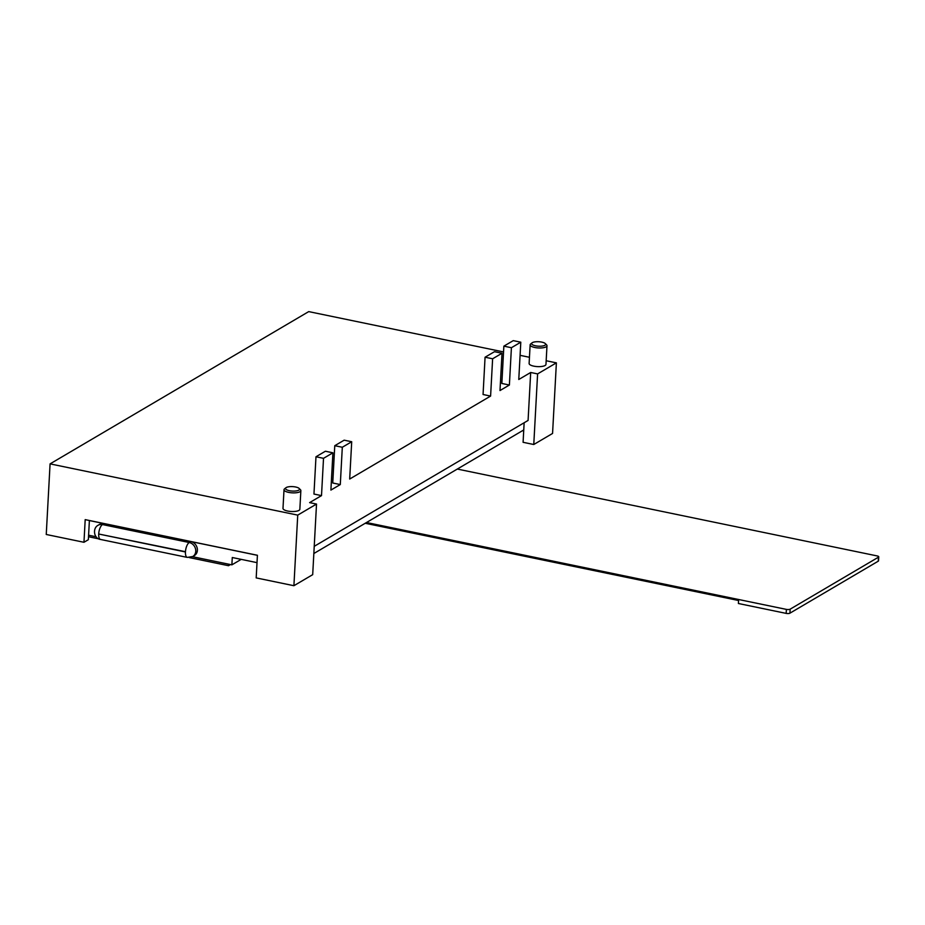 <?xml version="1.0" encoding="UTF-8"?>
<svg xmlns="http://www.w3.org/2000/svg" width="925" height="925" viewBox="0 0 925 925"><rect width="100%" height="100%" fill="white"/><g stroke="black" fill="none" stroke-linecap="round" stroke-linejoin="round"><path stroke-width="1.39" d="M340.296 484.561L342.308 447.261L351.708 441.734L344.158 440.173L334.769 445.7L332.746 483L340.296 484.561L330.896 490.088L332.919 452.799L325.38 451.238L315.98 456.765L313.957 494.054L321.507 495.615L309.609 502.622L316.523 504.056L297.734 515.121L50.077 463.876L308.719 311.609L503.547 351.928M520.093 355.339L529.458 357.281M546.166 360.738L556.387 362.854L537.598 373.908L530.684 372.486L518.775 379.493L520.798 342.192L513.259 340.631L503.859 346.158L511.409 347.719L520.798 342.192M503.859 346.158L501.847 383.459L509.386 385.02L499.997 390.547L502.009 353.246L494.47 351.697L485.07 357.223L492.62 358.784L502.009 353.246M485.07 357.223L483.058 394.512L490.597 396.073L349.685 479.034L351.708 441.734M284.888 488.62A8.441 2.671 3.1 0 0 284.542 488.863A8.441 2.671 3.1 0 0 284.01 489.718L282.992 508.368A8.441 2.671 3.1 0 0 289.421 511.328A8.441 2.671 3.1 0 0 298.96 510.392A8.441 2.671 3.1 0 0 299.85 509.282L300.856 490.632A8.441 2.671 3.1 0 0 300.417 489.718L299.168 488.469A7.03 2.232 3.1 0 0 292.994 486.642A7.03 2.232 3.1 0 0 286.218 487.544A7.03 2.232 3.1 0 0 285.929 487.752A7.03 2.232 3.1 0 0 289.71 490.759A7.03 2.232 3.1 0 0 298.787 490.146A7.03 2.232 3.1 0 0 299.168 488.469M531.019 343.73A8.441 2.671 3.1 0 0 530.661 343.973A8.441 2.671 3.1 0 0 530.129 344.84L529.123 363.479A8.441 2.671 3.1 0 0 535.552 366.439A8.441 2.671 3.1 0 0 545.091 365.502A8.441 2.671 3.1 0 0 545.97 364.392L546.987 345.742A8.441 2.671 3.1 0 0 546.548 344.828L545.288 343.58A7.03 2.232 3.1 0 0 539.113 341.753A7.03 2.232 3.1 0 0 532.349 342.655A7.03 2.232 3.1 0 0 532.048 342.863A7.03 2.232 3.1 0 0 535.829 345.869A7.03 2.232 3.1 0 0 544.918 345.256A7.03 2.232 3.1 0 0 545.288 343.58M284.01 489.718A8.441 2.671 3.1 0 0 290.427 492.678A8.441 2.671 3.1 0 0 299.978 491.742A8.441 2.671 3.1 0 0 300.856 490.632M530.129 344.84A8.441 2.671 3.1 0 0 536.558 347.788A8.441 2.671 3.1 0 0 546.097 346.852A8.441 2.671 3.1 0 0 546.987 345.742M315.98 456.765L323.519 458.326L332.919 452.799M321.507 495.615L323.519 458.326M509.386 385.02L511.409 347.719M530.684 372.486L528.082 420.436L314.234 546.328M490.597 396.073L492.62 358.784M334.769 445.7L342.308 447.261M537.598 373.908L533.771 444.509L523.087 442.3L524.14 422.76M556.387 362.854L552.56 433.455L533.771 444.509M50.077 463.876L46.25 534.477L83.967 542.281L88.349 539.691L89.39 520.498M316.523 504.056L312.696 574.656L293.907 585.71L256.19 577.905L257.416 555.266L85.193 519.63L83.967 542.281M523.7 430.969L522.452 430.715M297.734 515.121L293.907 585.71M241.194 559.371L231.874 564.851L192.435 556.688M96.119 536.766L88.592 535.205M89.39 520.555L104.132 523.608A7.735 6.625 -120.5 0 0 99.807 524.267L98.177 525.227C92.269 528.129 93.841 538.812 100.559 539.46L187.301 557.405L192.77 556.503A7.735 6.625 -120.5 0 0 195.51 548.814A7.735 6.625 -120.5 0 0 189.243 542.512L102.502 524.567A7.735 6.625 -120.5 0 0 98.177 525.227M192.77 556.503L194.4 555.543A7.735 6.625 -120.5 0 0 197.141 547.854A7.735 6.625 -120.5 0 0 190.874 541.553L189.243 542.512A7.597 3.099 -78.3 0 0 185.474 551.693L98.709 534.014A7.597 3.099 101.7 0 0 100.559 539.46M257.416 555.324L190.874 541.553M257.023 562.643L232.279 557.521L231.874 564.851M523.758 429.94L313.841 553.52M228.591 564.169L228.51 565.707L189.151 557.555M98.802 538.87L88.511 536.743M230.452 564.562L228.51 565.707M878.241 561.186L878.461 557.185A2.81 0.89 3.1 0 0 878.75 556.827L878.53 560.816A2.81 0.89 -176.9 0 1 878.241 561.186L789.938 613.171A2.81 0.89 -176.9 0 1 786.169 613.391L738.393 603.505L738.555 600.51L365.225 523.261M786.169 613.391L786.389 609.39L366.497 522.521M786.389 609.39A2.81 0.89 3.1 0 0 790.147 609.17L878.461 557.185M457.308 469.056L877.189 555.937A2.81 0.89 3.1 0 1 878.75 556.827M98.709 534.014L185.451 551.959A7.597 3.099 101.7 0 0 187.301 557.405M98.732 533.748A7.597 3.099 -78.3 0 1 102.502 524.567L104.132 523.608M789.938 613.171L790.147 609.17M532.048 342.863L530.661 343.973M285.929 487.752L284.542 488.863"/></g></svg>
